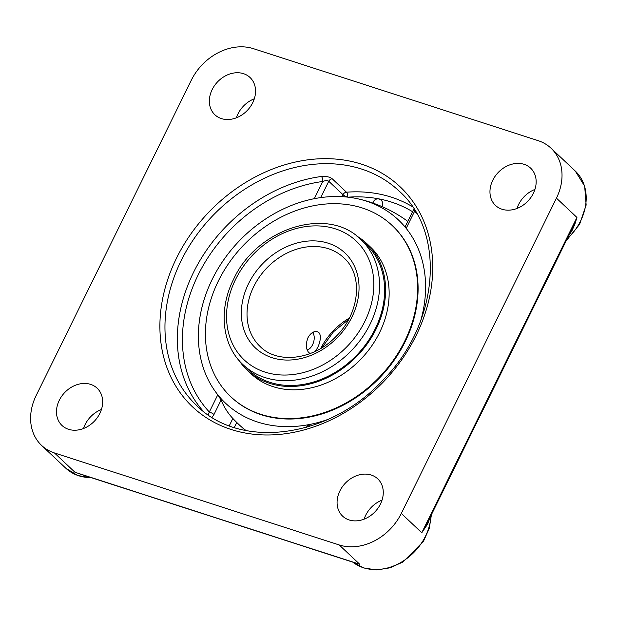 <?xml version="1.0" encoding="UTF-8"?>
<svg xmlns="http://www.w3.org/2000/svg" width="617" height="617" viewBox="0 0 617 617"><rect width="100%" height="100%" fill="white"/><g stroke="black" fill="none" stroke-linecap="round" stroke-linejoin="round"><path stroke-width="0.93" d="M568.458 236.188L572.052 230.534L574.882 224.164L576.934 217.446L572.152 228.683L427.373 522.908L421.789 532.741L427.596 524.157L430.026 517.524M79.585 473.887L83.858 475.267M354.497 562.704L79.562 473.879M54.473 452.963A50.748 40.845 133.3 0 1 41.578 445.405A50.748 40.845 133.3 0 1 36.179 395.482L191.324 80.187A50.748 40.845 133.3 0 1 253.41 48.666L538.155 140.661A50.748 40.845 133.3 0 1 551.05 148.227A50.748 40.845 133.3 0 1 556.449 198.15L401.305 513.444A50.748 40.845 133.3 0 1 339.219 544.958L359.711 564.254L74.958 472.26L54.473 452.963L339.219 544.958M412.426 206.68A147.463 118.695 -46.7 0 0 346.469 192.203L332.224 178.791C329.617 176.855 326.007 176.092 321.411 176.493A147.463 118.695 -46.7 0 0 194.247 270.932A147.463 118.695 -46.7 0 0 203.286 411.238M243.507 73.67A25.613 20.616 133.3 0 1 250.016 77.487A25.613 20.616 133.3 0 1 247.463 110.266A25.613 20.616 133.3 0 1 214.893 114.777A25.613 20.616 133.3 0 1 214.508 85.616A25.613 20.616 133.3 0 1 243.507 73.67M533.343 193.345A25.613 20.616 133.3 0 1 495.497 205.43A25.613 20.616 133.3 0 1 498.05 172.652A25.613 20.616 133.3 0 1 530.62 168.14A25.613 20.616 133.3 0 1 533.343 193.345M349.122 519.954A25.613 20.616 133.3 0 1 342.612 516.136A25.613 20.616 133.3 0 1 345.165 483.358A25.613 20.616 133.3 0 1 377.735 478.846A25.613 20.616 133.3 0 1 378.113 508.015A25.613 20.616 133.3 0 1 349.122 519.954M59.286 400.286A25.613 20.616 133.3 0 1 97.131 388.193A25.613 20.616 133.3 0 1 94.578 420.971A25.613 20.616 133.3 0 1 62.009 425.483A25.613 20.616 133.3 0 1 59.286 400.286M217.801 394.787L209.333 411.994A3.795 0.802 26.2 0 1 213.976 414.508L221.079 400.086L217.801 394.787A125.968 101.389 133.3 0 1 202.06 363.714A125.968 101.389 133.3 0 1 314.292 198.682L322.76 181.475A3.795 1.604 82.4 0 0 321.411 176.493M332.224 178.791A3.795 3.054 -46.7 0 0 328.745 181.275C327.403 180.388 325.414 180.449 322.76 181.475A143.668 115.641 133.3 0 0 198.211 274.82A143.668 115.641 133.3 0 0 209.333 411.994L208.168 414.825M212.078 417.377L213.976 414.508M415.04 210.736A3.795 2.252 -43.1 0 1 414.647 211.161C413.76 209.001 413.752 208.284 414.616 209.016M413.914 208.932L405.338 226.354L406.179 228.367A125.968 101.389 133.3 0 1 420.686 320.786A125.968 101.389 133.3 0 0 366.344 201.111A125.968 101.389 133.3 0 0 357.451 198.728A125.968 101.389 133.3 0 0 212.225 279.347A125.968 101.389 133.3 0 0 202.06 363.714A125.968 101.389 133.3 0 0 257.636 422.043A125.968 101.389 133.3 0 0 327.696 419.521M327.681 419.529A125.968 101.389 133.3 0 1 309.68 424.473L307.312 425.738L306.456 427.303M238.771 424.411A132.331 106.517 -46.7 0 0 246.067 430.55M221.079 400.086A120.716 66.921 107.9 0 0 232.108 417.663A120.716 66.921 107.9 0 0 232.864 418.473L229.269 425.784M101.435 409.487A25.613 20.616 -46.7 0 0 85.1 424.604A25.613 20.616 -46.7 0 0 83.519 428.507M254.32 98.782A25.613 20.616 -46.7 0 0 236.404 117.801M382.039 500.14A25.613 20.616 -46.7 0 0 364.123 519.159M534.924 189.434A25.613 20.616 -46.7 0 0 518.588 204.551A25.613 20.616 -46.7 0 0 517.007 208.453M310.305 353.518L308.839 352.654C305.847 349.137 305.562 344.155 307.983 337.692C310.698 332.964 313.783 330.974 317.238 331.722C322.961 333.003 319.915 346.353 314.817 351.597M246.368 367.817A85.987 69.204 -46.7 0 0 248.127 369.544A85.987 69.204 -46.7 0 0 368.202 340.962A85.987 69.204 -46.7 0 0 366.028 244.355A85.987 69.204 -46.7 0 0 364.207 242.712M239.172 360.652A87.066 70.083 -46.7 0 0 247.378 370.331A87.066 70.083 -46.7 0 0 368.974 341.386A87.066 70.083 -46.7 0 0 366.776 243.568A87.066 70.083 -46.7 0 0 356.626 235.956M230.858 396.777L231.329 397.217A117.646 94.694 -46.7 0 0 395.628 358.107A117.646 94.694 -46.7 0 0 392.651 225.938L392.181 225.498A117.646 94.694 -46.7 0 0 227.881 264.6A117.646 94.694 -46.7 0 0 230.858 396.777A117.646 94.694 -46.7 0 0 395.158 357.667A117.646 94.694 -46.7 0 0 392.181 225.498M247.378 370.331L250.926 373.671A87.066 70.083 -46.7 0 0 372.521 344.726A87.066 70.083 -46.7 0 0 370.316 246.908L366.776 243.568M307.274 350.255L309.695 348.597A9.301 5.16 -72.1 0 1 307.135 349.885M312.379 332.609A9.301 5.16 -72.1 0 1 313.96 335.386L313.513 333.573A11.438 6.34 107.9 0 0 313.066 332.231M313.96 335.386A9.301 5.16 -72.1 0 1 309.695 348.597M556.449 198.15L576.934 217.446L421.789 532.741L401.305 513.444M431.005 515.534A50.748 40.845 133.3 0 1 401.713 561.956A50.748 40.845 133.3 0 1 352.824 562.164L363.76 567.979L376.509 569.915L389.929 567.848L402.916 562.025L423.447 541.364L429.293 528.245L431.43 514.678M181.167 260.629A147.463 118.695 133.3 0 1 399.06 191.015C446.747 232.856 438.918 324.982 381.83 381.306C328.514 438.394 240.375 449.523 196.846 405.701A147.463 118.695 133.3 0 1 181.167 260.629M176.524 258.114A151.258 121.75 -46.7 0 0 299.685 431.036A151.258 121.75 -46.7 0 0 412.734 201.296A151.258 121.75 -46.7 0 0 176.524 258.114M406.179 228.367L414.647 211.161A143.668 115.641 133.3 0 1 416.506 213.204M320.709 197.602L328.745 181.275L342.983 194.687A3.795 0.802 -153.8 0 0 347.309 197.093M342.011 196.669L342.983 194.687A3.795 3.054 133.3 0 1 346.469 192.203A3.795 1.689 85.6 0 1 347.633 197.131M348.019 197.178A143.668 115.641 133.3 0 1 412.542 211.708M308.593 426.679L309.68 424.473M234.29 427.527L236.774 422.483M91.046 477.589A50.748 40.845 133.3 0 1 65.757 468.172L77.673 475.514L92.056 477.913M551.05 148.227L575.229 170.994A50.748 40.845 133.3 0 1 567.069 239.003M253.726 286.589A60.99 49.09 133.3 0 1 343.846 257.798C363.158 274.588 360.135 312.657 336.327 336.149C314.092 359.95 277.696 364.346 260.212 346.592A60.99 49.09 133.3 0 1 253.726 286.589M248.504 283.766A65.263 52.53 -46.7 0 0 301.644 358.369A65.263 52.53 -46.7 0 0 350.417 259.248A65.263 52.53 -46.7 0 0 248.504 283.766M235.517 279.563A81.66 65.726 133.3 0 1 363.035 248.89A81.66 65.726 133.3 0 1 302.006 372.923A81.66 65.726 133.3 0 1 235.517 279.563M349.353 318.063A60.99 49.09 -46.7 0 0 320.701 348.489M360.945 239.643C327.689 205.446 256.518 228.39 233.527 279.416C218.171 309.719 221.919 345.389 243.113 364.747A85.933 69.166 -46.7 0 0 370.084 324.187A85.933 69.166 -46.7 0 0 360.945 239.643L367.778 246.083M575.229 170.994L584.661 186.149L586.15 205.052L579.587 224.357L566.205 240.769M41.578 445.405L65.757 468.172M243.113 364.747L249.947 371.187M321.966 347.726L333.473 331.807L348.667 319.375M381.869 206.541A4.882 4.882 0 0 0 379.347 199.137A4.882 4.882 0 0 0 373.015 203.101M407.783 221.38A132.331 132.331 0 0 0 357.451 198.728M232.108 417.663A132.331 132.331 0 0 0 245.674 430.473"/></g></svg>
